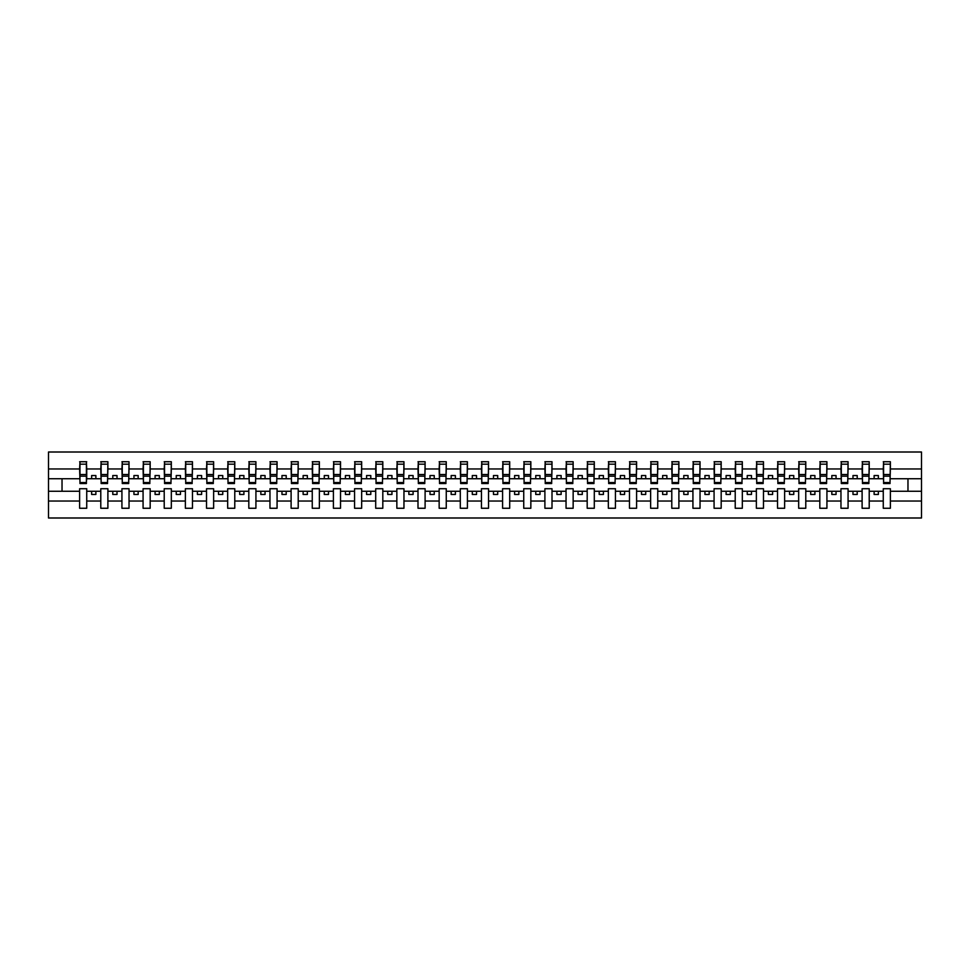 <?xml version="1.0" encoding="UTF-8"?>
<svg xmlns="http://www.w3.org/2000/svg" width="970" height="970" viewBox="0 0 970 970"><rect width="100%" height="100%" fill="white"/><g stroke="black" fill="none" stroke-linecap="round" stroke-linejoin="round"><path stroke-width="1.45" d="M883.27 501.029L869.217 501.029L869.217 488.722L862.112 488.722L862.112 501.029L848.071 501.029L848.071 488.722L840.966 488.722L840.966 501.029L826.925 501.029L826.925 488.722L819.82 488.722L819.82 501.029L805.779 501.029L805.779 488.722L798.674 488.722L798.674 501.029L784.633 501.029L784.633 488.722L777.528 488.722L777.528 501.029L763.475 501.029L763.475 488.722L756.37 488.722L756.37 501.029L742.329 501.029L742.329 488.722L735.224 488.722L735.224 501.029L721.183 501.029L721.183 488.722L714.078 488.722L714.078 501.029L700.037 501.029L700.037 488.722L692.932 488.722L692.932 501.029L678.891 501.029L678.891 488.722L671.786 488.722L671.786 501.029L657.745 501.029L657.745 488.722L650.627 488.722L650.627 501.029L636.587 501.029L636.587 488.722L629.481 488.722L629.481 501.029L615.441 501.029L615.441 488.722L608.336 488.722L608.336 501.029L594.295 501.029L594.295 488.722L587.189 488.722L587.189 501.029L573.149 501.029L573.149 488.722L566.043 488.722L566.043 501.029L552.003 501.029L552.003 488.722L544.897 488.722L544.897 501.029L530.845 501.029L530.845 488.722L523.739 488.722L523.739 501.029L509.699 501.029L509.699 488.722L502.593 488.722L502.593 501.029L488.553 501.029L488.553 488.722L481.447 488.722L481.447 501.029L467.407 501.029L467.407 488.722L460.301 488.722L460.301 501.029L446.261 501.029L446.261 488.722L439.155 488.722L439.155 501.029L425.103 501.029L425.103 488.722L417.997 488.722L417.997 501.029L403.957 501.029L403.957 488.722L396.851 488.722L396.851 501.029L382.81 501.029L382.81 488.722L375.705 488.722L375.705 501.029L361.664 501.029L361.664 488.722L354.559 488.722L354.559 501.029L340.518 501.029L340.518 488.722L333.413 488.722L333.413 501.029L319.372 501.029L319.372 488.722L312.255 488.722L312.255 501.029L298.214 501.029L298.214 488.722L291.109 488.722L291.109 501.029L277.068 501.029L277.068 488.722L269.963 488.722L269.963 501.029L255.922 501.029L255.922 488.722L248.817 488.722L248.817 501.029L234.776 501.029L234.776 488.722L227.671 488.722L227.671 501.029L213.63 501.029L213.63 488.722L206.525 488.722L206.525 501.029L192.472 501.029L192.472 488.722L185.367 488.722L185.367 501.029L171.326 501.029L171.326 488.722L164.221 488.722L164.221 501.029L150.18 501.029L150.18 488.722L143.075 488.722L143.075 501.029L129.034 501.029L129.034 488.722L121.929 488.722L121.929 501.029L107.888 501.029L107.888 488.722L100.783 488.722L100.783 501.029L86.73 501.029L86.73 488.722L79.625 488.722L79.625 501.029L48.5 501.029L48.5 517.992L921.5 517.992L921.5 501.029L890.375 501.029L890.375 508.268L883.27 508.268L883.27 491.257L874.128 491.257L874.128 494.47L878.359 494.47L878.359 491.257M890.375 501.029L890.375 488.722L883.27 488.722L883.27 491.257M862.112 501.029L862.112 508.268L869.217 508.268L869.217 501.029M840.966 501.029L840.966 508.268L848.071 508.268L848.071 501.029M819.82 501.029L819.82 508.268L826.925 508.268L826.925 501.029M798.674 501.029L798.674 508.268L805.779 508.268L805.779 501.029M777.528 501.029L777.528 508.268L784.633 508.268L784.633 501.029M756.37 501.029L756.37 508.268L763.475 508.268L763.475 501.029M735.224 501.029L735.224 508.268L742.329 508.268L742.329 501.029M714.078 501.029L714.078 508.268L721.183 508.268L721.183 501.029M692.932 501.029L692.932 508.268L700.037 508.268L700.037 501.029M671.786 501.029L671.786 508.268L678.891 508.268L678.891 501.029M650.627 501.029L650.627 508.268L657.745 508.268L657.745 501.029M629.481 501.029L629.481 508.268L636.587 508.268L636.587 501.029M608.336 501.029L608.336 508.268L615.441 508.268L615.441 501.029M587.189 501.029L587.189 508.268L594.295 508.268L594.295 501.029M566.043 501.029L566.043 508.268L573.149 508.268L573.149 501.029M544.897 501.029L544.897 508.268L552.003 508.268L552.003 501.029M523.739 501.029L523.739 508.268L530.845 508.268L530.845 501.029M502.593 501.029L502.593 508.268L509.699 508.268L509.699 501.029M481.447 501.029L481.447 508.268L488.553 508.268L488.553 501.029M460.301 501.029L460.301 508.268L467.407 508.268L467.407 501.029M439.155 501.029L439.155 508.268L446.261 508.268L446.261 501.029M417.997 501.029L417.997 508.268L425.103 508.268L425.103 501.029M396.851 501.029L396.851 508.268L403.957 508.268L403.957 501.029M375.705 501.029L375.705 508.268L382.81 508.268L382.81 501.029M354.559 501.029L354.559 508.268L361.664 508.268L361.664 501.029M333.413 501.029L333.413 508.268L340.518 508.268L340.518 501.029M312.255 501.029L312.255 508.268L319.372 508.268L319.372 501.029M291.109 501.029L291.109 508.268L298.214 508.268L298.214 501.029M269.963 501.029L269.963 508.268L277.068 508.268L277.068 501.029M248.817 501.029L248.817 508.268L255.922 508.268L255.922 501.029M227.671 501.029L227.671 508.268L234.776 508.268L234.776 501.029M206.525 501.029L206.525 508.268L213.63 508.268L213.63 501.029M185.367 501.029L185.367 508.268L192.472 508.268L192.472 501.029M164.221 501.029L164.221 508.268L171.326 508.268L171.326 501.029M143.075 501.029L143.075 508.268L150.18 508.268L150.18 501.029M121.929 501.029L121.929 508.268L129.034 508.268L129.034 501.029M100.783 501.029L100.783 508.268L107.888 508.268L107.888 501.029M883.597 482.551L890.036 482.551L890.036 483.557L883.597 483.557L883.597 461.732L883.27 468.971L869.217 468.971L868.877 481.278M883.597 481.278L883.27 468.971M862.451 482.551L868.877 482.551L868.877 483.557L862.451 483.557L862.451 461.732L862.112 468.971L848.071 468.971L847.731 481.278M862.451 481.278L862.112 468.971M841.305 482.551L847.731 482.551L847.731 483.557L841.305 483.557L841.305 461.732L840.966 468.971L826.925 468.971L826.586 481.278M841.305 481.278L840.966 468.971M820.159 482.551L826.586 482.551L826.586 483.557L820.159 483.557L820.159 461.732L819.82 468.971L805.779 468.971L805.439 481.278M820.159 481.278L819.82 468.971M799.013 482.551L805.439 482.551L805.439 483.557L799.013 483.557L799.013 461.732L798.674 468.971L784.633 468.971L784.293 481.278M799.013 481.278L798.674 468.971M777.855 482.551L784.293 482.551L784.293 483.557L777.855 483.557L777.855 461.732L777.528 468.971L763.475 468.971L763.147 481.278M777.855 481.278L777.528 468.971M756.709 482.551L763.147 482.551L763.147 483.557L756.709 483.557L756.709 461.732L756.37 468.971L742.329 468.971L741.989 481.278M756.709 481.278L756.37 468.971M735.563 482.551L741.989 482.551L741.989 483.557L735.563 483.557L735.563 461.732L735.224 468.971L721.183 468.971L720.843 481.278M735.563 481.278L735.224 468.971M714.417 482.551L720.843 482.551L720.843 483.557L714.417 483.557L714.417 461.732L714.078 468.971L700.037 468.971L699.697 481.278M714.417 481.278L714.078 468.971M693.271 482.551L699.697 482.551L699.697 483.557L693.271 483.557L693.271 461.732L692.932 468.971L678.891 468.971L678.551 481.278M693.271 481.278L692.932 468.971M672.125 482.551L678.551 482.551L678.551 483.557L672.125 483.557L672.125 461.732L671.786 468.971L657.745 468.971L657.405 481.278M672.125 481.278L671.786 468.971M650.967 482.551L657.405 482.551L657.405 483.557L650.967 483.557L650.967 461.732L650.627 468.971L636.587 468.971L636.247 481.278M650.967 481.278L650.627 468.971M629.821 482.551L636.247 482.551L636.247 483.557L629.821 483.557L629.821 461.732L629.481 468.971L615.441 468.971L615.101 481.278M629.821 481.278L629.481 468.971M608.675 482.551L615.101 482.551L615.101 483.557L608.675 483.557L608.675 461.732L608.336 468.971L594.295 468.971L593.955 481.278M608.675 481.278L608.336 468.971M587.529 482.551L593.955 482.551L593.955 483.557L587.529 483.557L587.529 461.732L587.189 468.971L573.149 468.971L572.809 481.278M587.529 481.278L587.189 468.971M566.383 482.551L572.809 482.551L572.809 483.557L566.383 483.557L566.383 461.732L566.043 468.971L552.003 468.971L551.663 481.278M566.383 481.278L566.043 468.971M545.225 482.551L551.663 482.551L551.663 483.557L545.225 483.557L545.225 461.732L544.897 468.971L530.845 468.971L530.505 481.278M545.225 481.278L544.897 468.971M524.079 482.551L530.505 482.551L530.505 483.557L524.079 483.557L524.079 461.732L523.739 468.971L509.699 468.971L509.359 481.278M524.079 481.278L523.739 468.971M502.933 482.551L509.359 482.551L509.359 483.557L502.933 483.557L502.933 461.732L502.593 468.971L488.553 468.971L488.213 481.278M502.933 481.278L502.593 468.971M481.787 482.551L488.213 482.551L488.213 483.557L481.787 483.557L481.787 461.732L481.447 468.971L467.407 468.971L467.067 481.278M481.787 481.278L481.447 468.971M460.641 482.551L467.067 482.551L467.067 483.557L460.641 483.557L460.641 461.732L460.301 468.971L446.261 468.971L445.921 481.278M460.641 481.278L460.301 468.971M439.495 482.551L445.921 482.551L445.921 483.557L439.495 483.557L439.495 461.732L439.155 468.971L425.103 468.971L424.775 481.278M439.495 481.278L439.155 468.971M418.337 482.551L424.775 482.551L424.775 483.557L418.337 483.557L418.337 461.732L417.997 468.971L403.957 468.971L403.617 481.278M418.337 481.278L417.997 468.971M397.191 482.551L403.617 482.551L403.617 483.557L397.191 483.557L397.191 461.732L396.851 468.971L382.81 468.971L382.471 481.278M397.191 481.278L396.851 468.971M376.045 482.551L382.471 482.551L382.471 483.557L376.045 483.557L376.045 461.732L375.705 468.971L361.664 468.971L361.325 481.278M376.045 481.278L375.705 468.971M354.899 482.551L361.325 482.551L361.325 483.557L354.899 483.557L354.899 461.732L354.559 468.971L340.518 468.971L340.179 481.278M354.899 481.278L354.559 468.971M333.753 482.551L340.179 482.551L340.179 483.557L333.753 483.557L333.753 461.732L333.413 468.971L319.372 468.971L319.033 481.278M333.753 481.278L333.413 468.971M312.595 482.551L319.033 482.551L319.033 483.557L312.595 483.557L312.595 461.732L312.255 468.971L298.214 468.971L297.875 481.278M312.595 481.278L312.255 468.971M291.449 482.551L297.875 482.551L297.875 483.557L291.449 483.557L291.449 461.732L291.109 468.971L277.068 468.971L276.729 481.278M291.449 481.278L291.109 468.971M270.303 482.551L276.729 482.551L276.729 483.557L270.303 483.557L270.303 461.732L269.963 468.971L255.922 468.971L255.583 481.278M270.303 481.278L269.963 468.971M249.157 482.551L255.583 482.551L255.583 483.557L249.157 483.557L249.157 461.732L248.817 468.971L234.776 468.971L234.437 481.278M249.157 481.278L248.817 468.971M228.011 482.551L234.437 482.551L234.437 483.557L228.011 483.557L228.011 461.732L227.671 468.971L213.63 468.971L213.291 481.278M228.011 481.278L227.671 468.971M206.852 482.551L213.291 482.551L213.291 483.557L206.852 483.557L206.852 461.732L206.525 468.971L192.472 468.971L192.145 481.278M206.852 481.278L206.525 468.971M185.706 482.551L192.145 482.551L192.145 483.557L185.706 483.557L185.706 461.732L185.367 468.971L171.326 468.971L170.987 481.278M185.706 481.278L185.367 468.971M164.56 482.551L170.987 482.551L170.987 483.557L164.56 483.557L164.56 461.732L164.221 468.971L150.18 468.971L149.841 481.278M164.56 481.278L164.221 468.971M143.415 482.551L149.841 482.551L149.841 483.557L143.415 483.557L143.415 461.732L143.075 468.971L129.034 468.971L128.695 481.278M143.415 481.278L143.075 468.971M122.268 482.551L128.695 482.551L128.695 483.557L122.268 483.557L122.268 461.732L121.929 468.971L107.888 468.971L107.549 481.278M122.268 481.278L121.929 468.971M101.123 482.551L107.549 482.551L107.549 483.557L101.123 483.557L101.123 461.732L100.783 468.971L86.73 468.971L86.403 461.732L86.403 483.557L79.964 483.557L79.964 476.185L86.403 476.185M101.123 481.278L100.783 468.971M79.625 501.029L79.625 508.268L86.73 508.268L86.73 501.029M79.964 476.185L79.964 461.732L79.625 468.971L48.5 468.971L48.5 452.008L921.5 452.008L921.5 468.971L890.375 468.971L890.036 481.278M79.964 481.278L79.625 468.971M883.27 461.732L890.375 461.732L890.375 468.971M862.112 461.732L869.217 461.732L869.217 468.971M840.966 461.732L848.071 461.732L848.071 468.971M819.82 461.732L826.925 461.732L826.925 468.971M798.674 461.732L805.779 461.732L805.779 468.971M777.528 461.732L784.633 461.732L784.633 468.971M756.37 461.732L763.475 461.732L763.475 468.971M735.224 461.732L742.329 461.732L742.329 468.971M714.078 461.732L721.183 461.732L721.183 468.971M692.932 461.732L700.037 461.732L700.037 468.971M671.786 461.732L678.891 461.732L678.891 468.971M650.627 461.732L657.745 461.732L657.745 468.971M629.481 461.732L636.587 461.732L636.587 468.971M608.336 461.732L615.441 461.732L615.441 468.971M587.189 461.732L594.295 461.732L594.295 468.971M566.043 461.732L573.149 461.732L573.149 468.971M544.897 461.732L552.003 461.732L552.003 468.971M523.739 461.732L530.845 461.732L530.845 468.971M502.593 461.732L509.699 461.732L509.699 468.971M481.447 461.732L488.553 461.732L488.553 468.971M460.301 461.732L467.407 461.732L467.407 468.971M439.155 461.732L446.261 461.732L446.261 468.971M417.997 461.732L425.103 461.732L425.103 468.971M396.851 461.732L403.957 461.732L403.957 468.971M375.705 461.732L382.81 461.732L382.81 468.971M354.559 461.732L361.664 461.732L361.664 468.971M333.413 461.732L340.518 461.732L340.518 468.971M312.255 461.732L319.372 461.732L319.372 468.971M291.109 461.732L298.214 461.732L298.214 468.971M269.963 461.732L277.068 461.732L277.068 468.971M248.817 461.732L255.922 461.732L255.922 468.971M227.671 461.732L234.776 461.732L234.776 468.971M206.525 461.732L213.63 461.732L213.63 468.971M185.367 461.732L192.472 461.732L192.472 468.971M164.221 461.732L171.326 461.732L171.326 468.971M143.075 461.732L150.18 461.732L150.18 468.971M121.929 461.732L129.034 461.732L129.034 468.971M100.783 461.732L107.888 461.732L107.888 468.971M79.625 461.732L86.73 461.732M874.128 491.257L869.217 491.257M883.27 478.743L878.359 478.743L878.359 475.53L874.128 475.53L874.128 478.743L869.217 478.743M874.128 478.743L878.359 478.743M857.213 494.47L857.213 491.257L852.982 491.257L852.982 494.47L857.213 494.47M852.982 491.257L848.071 491.257M862.112 491.257L857.213 491.257M862.112 478.743L857.213 478.743L857.213 475.53L852.982 475.53L852.982 478.743L848.071 478.743M852.982 478.743L857.213 478.743M836.055 494.47L836.055 491.257L831.836 491.257L831.836 494.47L836.055 494.47M831.836 491.257L826.925 491.257M840.966 491.257L836.055 491.257M840.966 478.743L836.055 478.743L836.055 475.53L831.836 475.53L831.836 478.743L826.925 478.743M831.836 478.743L836.055 478.743M814.909 494.47L814.909 491.257L810.678 491.257L810.678 494.47L814.909 494.47M810.678 491.257L805.779 491.257M819.82 491.257L814.909 491.257M819.82 478.743L814.909 478.743L814.909 475.53L810.678 475.53L810.678 478.743L805.779 478.743M810.678 478.743L814.909 478.743M793.763 494.47L793.763 491.257L789.531 491.257L789.531 494.47L793.763 494.47M789.531 491.257L784.633 491.257M798.674 491.257L793.763 491.257M798.674 478.743L793.763 478.743L793.763 475.53L789.531 475.53L789.531 478.743L784.633 478.743M789.531 478.743L793.763 478.743M772.617 494.47L772.617 491.257L768.385 491.257L768.385 494.47L772.617 494.47M768.385 491.257L763.475 491.257M777.528 491.257L772.617 491.257M777.528 478.743L772.617 478.743L772.617 475.53L768.385 475.53L768.385 478.743L763.475 478.743M768.385 478.743L772.617 478.743M751.471 494.47L751.471 491.257L747.239 491.257L747.239 494.47L751.471 494.47M747.239 491.257L742.329 491.257M756.37 491.257L751.471 491.257M756.37 478.743L751.471 478.743L751.471 475.53L747.239 475.53L747.239 478.743L742.329 478.743M747.239 478.743L751.471 478.743M730.325 494.47L730.325 491.257L726.093 491.257L726.093 494.47L730.325 494.47M726.093 491.257L721.183 491.257M735.224 491.257L730.325 491.257M735.224 478.743L730.325 478.743L730.325 475.53L726.093 475.53L726.093 478.743L721.183 478.743M726.093 478.743L730.325 478.743M709.167 494.47L709.167 491.257L704.947 491.257L704.947 494.47L709.167 494.47M704.947 491.257L700.037 491.257M714.078 491.257L709.167 491.257M714.078 478.743L709.167 478.743L709.167 475.53L704.947 475.53L704.947 478.743L700.037 478.743M704.947 478.743L709.167 478.743M688.021 494.47L688.021 491.257L683.789 491.257L683.789 494.47L688.021 494.47M683.789 491.257L678.891 491.257M692.932 491.257L688.021 491.257M692.932 478.743L688.021 478.743L688.021 475.53L683.789 475.53L683.789 478.743L678.891 478.743M683.789 478.743L688.021 478.743M666.875 494.47L666.875 491.257L662.643 491.257L662.643 494.47L666.875 494.47M662.643 491.257L657.745 491.257M671.786 491.257L666.875 491.257M671.786 478.743L666.875 478.743L666.875 475.53L662.643 475.53L662.643 478.743L657.745 478.743M662.643 478.743L666.875 478.743M645.729 494.47L645.729 491.257L641.497 491.257L641.497 494.47L645.729 494.47M641.497 491.257L636.587 491.257M650.627 491.257L645.729 491.257M650.627 478.743L645.729 478.743L645.729 475.53L641.497 475.53L641.497 478.743L636.587 478.743M641.497 478.743L645.729 478.743M624.583 494.47L624.583 491.257L620.351 491.257L620.351 494.47L624.583 494.47M620.351 491.257L615.441 491.257M629.481 491.257L624.583 491.257M629.481 478.743L624.583 478.743L624.583 475.53L620.351 475.53L620.351 478.743L615.441 478.743M620.351 478.743L624.583 478.743M603.425 494.47L603.425 491.257L599.205 491.257L599.205 494.47L603.425 494.47M599.205 491.257L594.295 491.257M608.336 491.257L603.425 491.257M608.336 478.743L603.425 478.743L603.425 475.53L599.205 475.53L599.205 478.743L594.295 478.743M599.205 478.743L603.425 478.743M582.279 494.47L582.279 491.257L578.047 491.257L578.047 494.47L582.279 494.47M578.047 491.257L573.149 491.257M587.189 491.257L582.279 491.257M587.189 478.743L582.279 478.743L582.279 475.53L578.047 475.53L578.047 478.743L573.149 478.743M578.047 478.743L582.279 478.743M561.133 494.47L561.133 491.257L556.901 491.257L556.901 494.47L561.133 494.47M556.901 491.257L552.003 491.257M566.043 491.257L561.133 491.257M566.043 478.743L561.133 478.743L561.133 475.53L556.901 475.53L556.901 478.743L552.003 478.743M556.901 478.743L561.133 478.743M539.987 494.47L539.987 491.257L535.755 491.257L535.755 494.47L539.987 494.47M535.755 491.257L530.845 491.257M544.897 491.257L539.987 491.257M544.897 478.743L539.987 478.743L539.987 475.53L535.755 475.53L535.755 478.743L530.845 478.743M535.755 478.743L539.987 478.743M518.841 494.47L518.841 491.257L514.609 491.257L514.609 494.47L518.841 494.47M514.609 491.257L509.699 491.257M523.739 491.257L518.841 491.257M523.739 478.743L518.841 478.743L518.841 475.53L514.609 475.53L514.609 478.743L509.699 478.743M514.609 478.743L518.841 478.743M497.695 494.47L497.695 491.257L493.463 491.257L493.463 494.47L497.695 494.47M493.463 491.257L488.553 491.257M502.593 491.257L497.695 491.257M502.593 478.743L497.695 478.743L497.695 475.53L493.463 475.53L493.463 478.743L488.553 478.743M493.463 478.743L497.695 478.743M476.537 494.47L476.537 491.257L472.305 491.257L472.305 494.47L476.537 494.47M472.305 491.257L467.407 491.257M481.447 491.257L476.537 491.257M481.447 478.743L476.537 478.743L476.537 475.53L472.305 475.53L472.305 478.743L467.407 478.743M472.305 478.743L476.537 478.743M455.391 494.47L455.391 491.257L451.159 491.257L451.159 494.47L455.391 494.47M451.159 491.257L446.261 491.257M460.301 491.257L455.391 491.257M460.301 478.743L455.391 478.743L455.391 475.53L451.159 475.53L451.159 478.743L446.261 478.743M451.159 478.743L455.391 478.743M434.245 494.47L434.245 491.257L430.013 491.257L430.013 494.47L434.245 494.47M430.013 491.257L425.103 491.257M439.155 491.257L434.245 491.257M439.155 478.743L434.245 478.743L434.245 475.53L430.013 475.53L430.013 478.743L425.103 478.743M430.013 478.743L434.245 478.743M413.099 494.47L413.099 491.257L408.867 491.257L408.867 494.47L413.099 494.47M408.867 491.257L403.957 491.257M417.997 491.257L413.099 491.257M417.997 478.743L413.099 478.743L413.099 475.53L408.867 475.53L408.867 478.743L403.957 478.743M408.867 478.743L413.099 478.743M391.953 494.47L391.953 491.257L387.721 491.257L387.721 494.47L391.953 494.47M387.721 491.257L382.81 491.257M396.851 491.257L391.953 491.257M396.851 478.743L391.953 478.743L391.953 475.53L387.721 475.53L387.721 478.743L382.81 478.743M387.721 478.743L391.953 478.743M370.795 494.47L370.795 491.257L366.575 491.257L366.575 494.47L370.795 494.47M366.575 491.257L361.664 491.257M375.705 491.257L370.795 491.257M375.705 478.743L370.795 478.743L370.795 475.53L366.575 475.53L366.575 478.743L361.664 478.743M366.575 478.743L370.795 478.743M349.649 494.47L349.649 491.257L345.417 491.257L345.417 494.47L349.649 494.47M345.417 491.257L340.518 491.257M354.559 491.257L349.649 491.257M354.559 478.743L349.649 478.743L349.649 475.53L345.417 475.53L345.417 478.743L340.518 478.743M345.417 478.743L349.649 478.743M328.503 494.47L328.503 491.257L324.271 491.257L324.271 494.47L328.503 494.47M324.271 491.257L319.372 491.257M333.413 491.257L328.503 491.257M333.413 478.743L328.503 478.743L328.503 475.53L324.271 475.53L324.271 478.743L319.372 478.743M324.271 478.743L328.503 478.743M307.357 494.47L307.357 491.257L303.125 491.257L303.125 494.47L307.357 494.47M303.125 491.257L298.214 491.257M312.255 491.257L307.357 491.257M312.255 478.743L307.357 478.743L307.357 475.53L303.125 475.53L303.125 478.743L298.214 478.743M303.125 478.743L307.357 478.743M286.211 494.47L286.211 491.257L281.979 491.257L281.979 494.47L286.211 494.47M281.979 491.257L277.068 491.257M291.109 491.257L286.211 491.257M291.109 478.743L286.211 478.743L286.211 475.53L281.979 475.53L281.979 478.743L277.068 478.743M281.979 478.743L286.211 478.743M265.052 494.47L265.052 491.257L260.833 491.257L260.833 494.47L265.052 494.47M260.833 491.257L255.922 491.257M269.963 491.257L265.052 491.257M269.963 478.743L265.052 478.743L265.052 475.53L260.833 475.53L260.833 478.743L255.922 478.743M260.833 478.743L265.052 478.743M243.906 494.47L243.906 491.257L239.675 491.257L239.675 494.47L243.906 494.47M239.675 491.257L234.776 491.257M248.817 491.257L243.906 491.257M248.817 478.743L243.906 478.743L243.906 475.53L239.675 475.53L239.675 478.743L234.776 478.743M239.675 478.743L243.906 478.743M222.76 494.47L222.76 491.257L218.529 491.257L218.529 494.47L222.76 494.47M218.529 491.257L213.63 491.257M227.671 491.257L222.76 491.257M227.671 478.743L222.76 478.743L222.76 475.53L218.529 475.53L218.529 478.743L213.63 478.743M218.529 478.743L222.76 478.743M201.614 494.47L201.614 491.257L197.383 491.257L197.383 494.47L201.614 494.47M197.383 491.257L192.472 491.257M206.525 491.257L201.614 491.257M206.525 478.743L201.614 478.743L201.614 475.53L197.383 475.53L197.383 478.743L192.472 478.743M197.383 478.743L201.614 478.743M180.468 494.47L180.468 491.257L176.237 491.257L176.237 494.47L180.468 494.47M176.237 491.257L171.326 491.257M185.367 491.257L180.468 491.257M185.367 478.743L180.468 478.743L180.468 475.53L176.237 475.53L176.237 478.743L171.326 478.743M176.237 478.743L180.468 478.743M159.322 494.47L159.322 491.257L155.091 491.257L155.091 494.47L159.322 494.47M155.091 491.257L150.18 491.257M164.221 491.257L159.322 491.257M164.221 478.743L159.322 478.743L159.322 475.53L155.091 475.53L155.091 478.743L150.18 478.743M155.091 478.743L159.322 478.743M138.164 494.47L138.164 491.257L133.945 491.257L133.945 494.47L138.164 494.47M133.945 491.257L129.034 491.257M143.075 491.257L138.164 491.257M143.075 478.743L138.164 478.743L138.164 475.53L133.945 475.53L133.945 478.743L129.034 478.743M133.945 478.743L138.164 478.743M117.018 494.47L117.018 491.257L112.787 491.257L112.787 494.47L117.018 494.47M112.787 491.257L107.888 491.257M121.929 491.257L117.018 491.257M121.929 478.743L117.018 478.743L117.018 475.53L112.787 475.53L112.787 478.743L107.888 478.743M112.787 478.743L117.018 478.743M95.872 494.47L95.872 491.257L91.641 491.257L91.641 494.47L95.872 494.47M91.641 491.257L86.73 491.257M100.783 491.257L95.872 491.257M100.783 478.743L95.872 478.743L95.872 475.53L91.641 475.53L91.641 478.743L86.73 478.743L86.73 468.971M91.641 478.743L95.872 478.743M86.73 478.743L86.403 481.278M79.625 491.257L48.5 491.257L48.5 468.971M48.5 501.029L48.5 491.257M79.625 478.743L48.5 478.743M921.5 501.029L921.5 468.971M62.031 491.257L62.031 478.743M921.5 478.743L907.968 478.743L907.968 491.257L890.375 491.257M921.5 491.257L907.968 491.257M907.968 478.743L890.375 478.743M79.964 474.536L86.403 474.536M107.888 461.732L107.549 482.551M101.123 476.185L107.549 476.185M101.123 474.536L107.549 474.536M129.034 461.732L128.695 482.551M122.268 476.185L128.695 476.185M122.268 474.536L128.695 474.536M150.18 461.732L149.841 482.551M143.415 476.185L149.841 476.185M143.415 474.536L149.841 474.536M171.326 461.732L170.987 482.551M164.56 476.185L170.987 476.185M164.56 474.536L170.987 474.536M192.472 461.732L192.145 482.551M185.706 476.185L192.145 476.185M185.706 474.536L192.145 474.536M213.63 461.732L213.291 482.551M206.852 476.185L213.291 476.185M206.852 474.536L213.291 474.536M234.776 461.732L234.437 482.551M228.011 476.185L234.437 476.185M228.011 474.536L234.437 474.536M255.922 461.732L255.583 482.551M249.157 476.185L255.583 476.185M249.157 474.536L255.583 474.536M277.068 461.732L276.729 482.551M270.303 476.185L276.729 476.185M270.303 474.536L276.729 474.536M298.214 461.732L297.875 482.551M291.449 476.185L297.875 476.185M291.449 474.536L297.875 474.536M319.372 461.732L319.033 482.551M312.595 476.185L319.033 476.185M312.595 474.536L319.033 474.536M340.518 461.732L340.179 482.551M333.753 476.185L340.179 476.185M333.753 474.536L340.179 474.536M361.664 461.732L361.325 482.551M354.899 476.185L361.325 476.185M354.899 474.536L361.325 474.536M382.81 461.732L382.471 482.551M376.045 476.185L382.471 476.185M376.045 474.536L382.471 474.536M403.957 461.732L403.617 482.551M397.191 476.185L403.617 476.185M397.191 474.536L403.617 474.536M425.103 461.732L424.775 482.551M418.337 476.185L424.775 476.185M418.337 474.536L424.775 474.536M446.261 461.732L445.921 482.551M439.495 476.185L445.921 476.185M439.495 474.536L445.921 474.536M467.407 461.732L467.067 482.551M460.641 476.185L467.067 476.185M460.641 474.536L467.067 474.536M488.553 461.732L488.213 482.551M481.787 476.185L488.213 476.185M481.787 474.536L488.213 474.536M509.699 461.732L509.359 482.551M502.933 476.185L509.359 476.185M502.933 474.536L509.359 474.536M530.845 461.732L530.505 482.551M524.079 476.185L530.505 476.185M524.079 474.536L530.505 474.536M552.003 461.732L551.663 482.551M545.225 476.185L551.663 476.185M545.225 474.536L551.663 474.536M573.149 461.732L572.809 482.551M566.383 476.185L572.809 476.185M566.383 474.536L572.809 474.536M594.295 461.732L593.955 482.551M587.529 476.185L593.955 476.185M587.529 474.536L593.955 474.536M615.441 461.732L615.101 482.551M608.675 476.185L615.101 476.185M608.675 474.536L615.101 474.536M636.587 461.732L636.247 482.551M629.821 476.185L636.247 476.185M629.821 474.536L636.247 474.536M657.745 461.732L657.405 482.551M650.967 476.185L657.405 476.185M650.967 474.536L657.405 474.536M678.891 461.732L678.551 482.551M672.125 476.185L678.551 476.185M672.125 474.536L678.551 474.536M700.037 461.732L699.697 482.551M693.271 476.185L699.697 476.185M693.271 474.536L699.697 474.536M721.183 461.732L720.843 482.551M714.417 476.185L720.843 476.185M714.417 474.536L720.843 474.536M742.329 461.732L741.989 482.551M735.563 476.185L741.989 476.185M735.563 474.536L741.989 474.536M763.475 461.732L763.147 482.551M756.709 476.185L763.147 476.185M756.709 474.536L763.147 474.536M784.633 461.732L784.293 482.551M777.855 476.185L784.293 476.185M777.855 474.536L784.293 474.536M805.779 461.732L805.439 482.551M799.013 476.185L805.439 476.185M799.013 474.536L805.439 474.536M826.925 461.732L826.586 482.551M820.159 476.185L826.586 476.185M820.159 474.536L826.586 474.536M848.071 461.732L847.731 482.551M841.305 476.185L847.731 476.185M841.305 474.536L847.731 474.536M869.217 461.732L868.877 482.551M862.451 476.185L868.877 476.185M862.451 474.536L868.877 474.536M890.375 461.732L890.036 482.551M883.597 476.185L890.036 476.185M883.597 474.536L890.036 474.536M79.964 482.551L86.403 482.551M79.964 464.181L86.403 464.181M101.123 464.181L107.549 464.181M122.268 464.181L128.695 464.181M143.415 464.181L149.841 464.181M164.56 464.181L170.987 464.181M185.706 464.181L192.145 464.181M206.852 464.181L213.291 464.181M228.011 464.181L234.437 464.181M249.157 464.181L255.583 464.181M270.303 464.181L276.729 464.181M291.449 464.181L297.875 464.181M312.595 464.181L319.033 464.181M333.753 464.181L340.179 464.181M354.899 464.181L361.325 464.181M376.045 464.181L382.471 464.181M397.191 464.181L403.617 464.181M418.337 464.181L424.775 464.181M439.495 464.181L445.921 464.181M460.641 464.181L467.067 464.181M481.787 464.181L488.213 464.181M502.933 464.181L509.359 464.181M524.079 464.181L530.505 464.181M545.225 464.181L551.663 464.181M566.383 464.181L572.809 464.181M587.529 464.181L593.955 464.181M608.675 464.181L615.101 464.181M629.821 464.181L636.247 464.181M650.967 464.181L657.405 464.181M672.125 464.181L678.551 464.181M693.271 464.181L699.697 464.181M714.417 464.181L720.843 464.181M735.563 464.181L741.989 464.181M756.709 464.181L763.147 464.181M777.855 464.181L784.293 464.181M799.013 464.181L805.439 464.181M820.159 464.181L826.586 464.181M841.305 464.181L847.731 464.181M862.451 464.181L868.877 464.181M883.597 464.181L890.036 464.181"/></g></svg>
